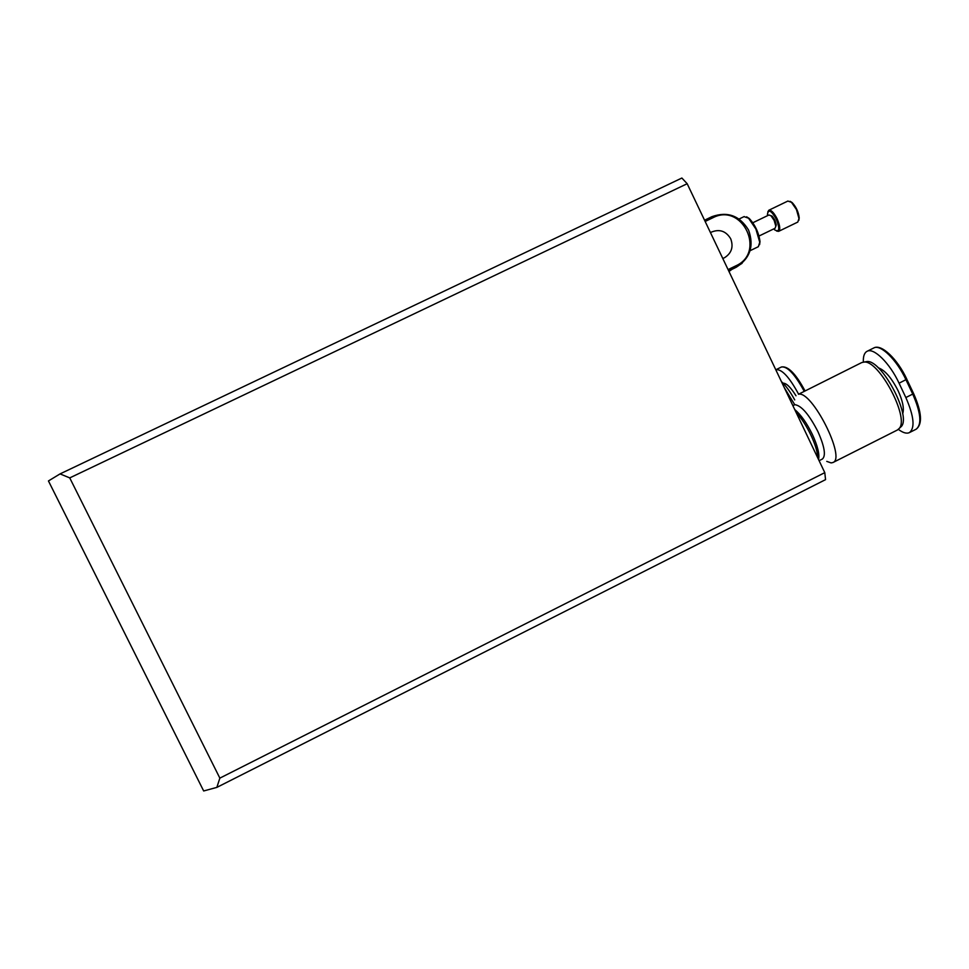 <?xml version="1.0" encoding="UTF-8"?>
<svg xmlns="http://www.w3.org/2000/svg" width="969" height="969" viewBox="0 0 969 969"><rect width="100%" height="100%" fill="white"/><g stroke="black" fill="none" stroke-linecap="round" stroke-linejoin="round"><path stroke-width="1.45" d="M824.789 472.642L687.178 183.722L681.885 178.03L60.054 473.902L48.45 480.951L203.672 790.97L216.862 787.385L219.854 778.131L824.789 472.642L825.552 479.643L216.862 787.385M687.178 183.722L69.744 477.899L219.854 778.131M69.744 477.899L60.054 473.902M796.373 412.988C806.341 422.738 818.042 447.327 817.545 457.441M902.66 413.836C904.331 408.845 902.842 401.19 898.178 390.87C891.541 377.825 884.879 370.11 878.18 367.748M864.711 361.958L867.001 361.51C881.608 359.729 911.344 415.568 901.449 426.372L899.486 428.08M832.94 462.528L897.476 429.97L899.341 428.298C909.394 417.324 879.004 360.25 864.178 362.055L861.72 362.576L798.456 394.274C811.828 390.144 846.349 458.361 832.94 462.528L831.123 462.916L826.763 461.377M792.836 405.563L794.98 404.691C801.533 405.684 809.176 414.647 817.909 431.593C824.595 446.624 826.085 455.781 822.378 459.04L819.096 460.699M794.762 409.608C800.794 414.575 806.644 422.835 812.337 434.378C817.642 445.934 819.713 454.328 818.551 459.56M899.075 383.203L905.845 397.544L912.737 394.08L905.967 379.751C896.652 359.56 880.421 343.898 873.759 347.98C881.281 343.498 897.5 359.027 906.839 379.218L899.075 383.203C889.748 363.012 873.614 347.29 867.037 351.323C864.324 352.801 863.088 356.386 863.355 362.079M898.372 429.376C902.951 432.816 906.633 433.894 909.419 432.598C915.196 427.983 914.009 416.295 905.845 397.544M796.009 395.764C790.668 387.273 786.356 383.07 783.061 383.167M794.75 404.727L784.381 387.806M781.402 381.568C785.859 385.674 790.292 391.791 794.713 399.906M798.529 394.02C789.275 377.014 781.741 368.91 775.939 369.722L775.806 369.795M722.777 258.469L724.558 257.706C731.619 253.151 733.666 246.841 730.699 238.762C725.902 230.937 719.373 228.757 711.113 232.233L710.471 232.608L711.113 232.233M750.188 250.656L758.352 246.695L759.744 242.25L755.868 228.975L748.553 218.207L744.071 216.632M746.602 216.802L749.243 218.473C755.214 225.014 758.788 232.705 759.999 241.547L759.587 244.685M752.84 222.749L768.938 214.985L770.961 215.76L774.146 220.399L775.806 226.165L775.091 228.26L759.018 236.024M775.806 226.48L776.254 224.832L774.897 220.072L772.269 216.244L770.73 215.554M773.746 228.902L774.74 229.907C779.476 232.487 780.009 228.926 776.351 219.236C771.372 210.576 768.417 208.904 767.46 214.234L767.593 215.639M767.799 211.92L768.829 210.237C771.191 209.813 773.965 212.683 777.138 218.837C779.997 225.462 780.493 229.641 778.628 231.349L776.702 231.094M778.628 231.349L797.802 222.071L798.977 218.522L796.433 209.522L791.467 202.315L787.87 201.08M790.062 201.286L792.133 202.557C796.13 206.857 798.492 211.957 799.207 217.831L798.868 220.29M731.886 269.406L728.979 271.477M728.724 270.932L736.065 267.335L728.7 270.908M734.768 267.989L734.163 268.292M906.73 379.145L913.549 393.45M912.737 394.08L913.597 393.547C921.822 412.322 922.67 424.204 916.141 429.206C922.016 424.543 920.889 412.83 912.737 394.08M804.173 391.21C794.907 374.216 787.337 366.137 781.462 366.985C787.979 365.797 795.815 373.743 804.973 390.81M712.93 217.722L711.961 216.656L704.56 220.217L711.961 216.656C727.537 211.157 739.735 215.627 748.565 230.065C754.282 246.017 750.163 258.408 736.234 267.25L735.822 265.845C766.309 252.497 742.424 202.182 712.93 217.722L705.153 221.453M742.109 263.302L734.332 268.219M728.082 269.6L735.822 265.845M867.001 361.51L864.178 362.055M901.449 426.372L899.341 428.298M867.037 351.323L873.759 347.98M909.419 432.598L916.141 429.206M775.939 369.722L781.462 366.985M744.228 216.535L739.153 218.982M749.243 218.473L748.553 218.207M759.999 241.547L759.744 242.25M772.269 216.244L770.961 215.76M776.254 224.832L775.806 226.165M768.829 210.237L787.979 201.007M792.133 202.557L791.467 202.315M799.207 217.831L798.977 218.522"/></g></svg>
